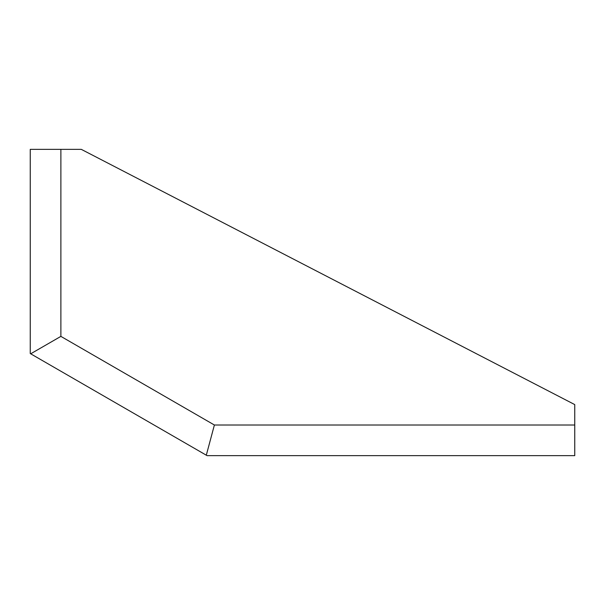 <?xml version="1.0" encoding="UTF-8"?>
<svg xmlns="http://www.w3.org/2000/svg" width="605" height="605" viewBox="0 0 605 605"><rect width="100%" height="100%" fill="white"/><g stroke="black" fill="none" stroke-linecap="round" stroke-linejoin="round"><path stroke-width="0.91" d="M60.878 336.38L214.389 425.012L206.305 455.194L30.696 353.804L60.878 336.38L60.878 149.359L81.297 149.359L574.75 404.594L574.75 455.641L207.076 455.641L206.305 455.194M30.696 353.804L30.25 353.547L30.25 149.359L60.878 149.359M214.389 425.012L574.75 425.012"/></g></svg>
